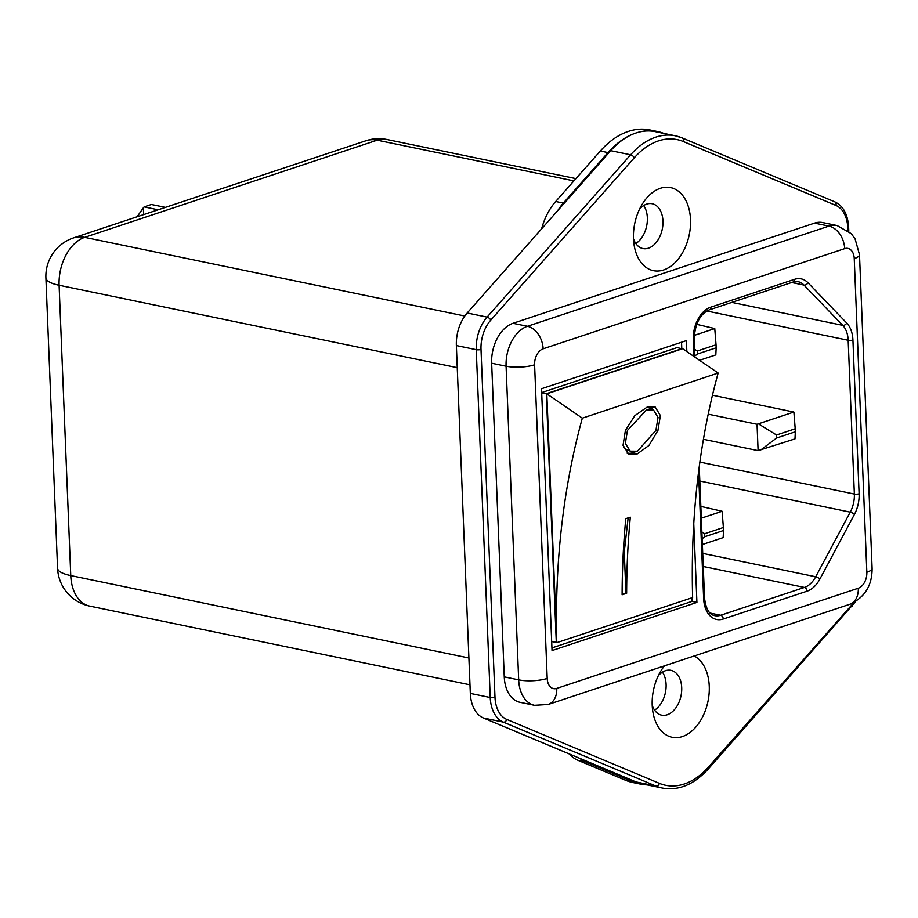<?xml version="1.0" encoding="UTF-8"?>
<svg xmlns="http://www.w3.org/2000/svg" width="918" height="918" viewBox="0 0 918 918"><rect width="100%" height="100%" fill="white"/><g stroke="black" fill="none" stroke-linecap="round" stroke-linejoin="round"><path stroke-width="1.38" d="M646.467 409.956L627.442 430.427L625.365 443.463L630.276 451.151L637.436 451.208L655.911 430.439L658.034 417.449L653.49 409.944L646.467 409.956M623.379 447.077A23.558 13.954 114.6 0 0 626.386 449.372L630.276 451.151M626.994 453.09A26.932 15.95 114.6 0 0 633.386 452.597A26.932 15.95 114.6 0 0 635.6 451.679M653.008 409.726A26.932 15.95 114.6 0 0 651 406.295M636.885 454.192L648.957 445.459L657.954 430.439L660.386 415.59L655.211 407.041L647.201 407.053L634.843 415.647L625.422 430.416L623.035 445.322L628.692 454.123L636.885 454.192M630.322 517.178A695.5 490.694 -108.4 0 0 626.65 593.28L622.117 594.784A695.5 490.694 71.6 0 1 625.789 518.681L630.322 517.178M556.801 642.68L692.631 597.561A695.5 490.694 71.6 0 1 718.151 373.041L682.636 348.702L546.807 393.822L556.801 642.68A695.5 490.694 71.6 0 1 582.322 418.172L718.151 373.041M582.322 418.172L546.807 393.822M622.117 594.21L625.927 592.948L624.274 551.902L628.141 517.901M623.299 552.223L624.274 551.902M625.927 592.948L626.65 593.28M541.631 228.811A51.706 33.92 -78.3 0 1 555.7 201.501L600.349 151.011A89.539 58.741 -78.3 0 1 628.291 131.435A89.539 58.741 -78.3 0 1 649.898 129.954L657.54 131.538A89.539 58.741 -78.3 0 1 663.909 133.431M557.788 210.532A51.706 33.92 -78.3 0 1 563.342 203.085L607.991 152.595A89.539 58.741 -78.3 0 1 635.933 133.018A80.784 53.003 101.7 0 0 610.722 150.678L467.193 312.992A33.656 22.078 101.7 0 0 456.361 345.558L470.326 693.4A33.656 22.078 101.7 0 0 483.453 718.002L636.071 781.929A80.784 53.003 101.7 0 0 642.52 783.926L662.429 788.046A80.784 53.003 -78.3 0 1 655.968 786.049L503.362 722.122A33.656 22.078 -78.3 0 1 490.235 697.519L476.258 349.678A33.656 22.078 -78.3 0 1 487.091 317.112L630.62 154.798A80.784 53.003 -78.3 0 1 655.831 137.138A80.784 53.003 -78.3 0 1 675.327 135.795L655.429 131.676A80.784 53.003 101.7 0 0 635.933 133.018A89.539 58.741 -78.3 0 1 657.54 131.538M664.46 665.848A42.412 27.827 101.7 0 0 661.304 670.312A42.412 27.827 101.7 0 0 652.801 711.37A42.412 27.827 101.7 0 0 682.372 736.569A42.412 27.827 101.7 0 0 708.639 697.68A42.412 27.827 101.7 0 0 694.215 655.968M652.216 705.311A22.893 15.021 101.7 0 0 661.671 715.168A22.893 15.021 101.7 0 0 667.191 714.789A22.893 15.021 101.7 0 0 681.615 691.702A22.893 15.021 101.7 0 0 670.943 670.335A22.893 15.021 101.7 0 0 665.424 670.714A22.893 15.021 101.7 0 0 658.355 675.637M654.58 710.142A22.893 15.021 101.7 0 0 662.44 672.137M663.634 269.961A42.412 27.827 101.7 0 0 690.52 219.654A42.412 27.827 101.7 0 0 660.352 188.305A42.412 27.827 101.7 0 0 642.554 203.704A42.412 27.827 101.7 0 0 634.063 244.762A42.412 27.827 101.7 0 0 663.634 269.961M633.477 238.714A22.893 15.021 101.7 0 0 642.933 248.56A22.893 15.021 101.7 0 0 648.452 248.181A22.893 15.021 101.7 0 0 662.865 225.094A22.893 15.021 101.7 0 0 652.205 203.739A22.893 15.021 101.7 0 0 646.685 204.117A22.893 15.021 101.7 0 0 639.616 209.029M635.83 243.534A22.893 15.021 101.7 0 0 643.702 205.54M547.197 678.436A13.46 8.836 101.7 0 0 556.767 688.397L858.307 588.22A13.46 8.836 101.7 0 0 866.844 572.247L854.245 258.589A13.46 8.836 101.7 0 0 844.675 248.629L543.135 348.806A13.46 8.836 101.7 0 0 534.597 364.779L547.197 678.436A20.196 5.416 -2.3 0 1 518.681 679.859L506.082 366.202A33.656 22.078 -78.3 0 1 527.425 326.28L828.965 226.103A33.656 22.078 -78.3 0 1 837.09 225.541L822.666 222.558A33.656 22.078 101.7 0 0 814.541 223.12L512.99 323.297A33.656 22.078 101.7 0 0 491.658 363.218L504.257 676.876A33.656 22.078 101.7 0 0 520.07 702.316L534.505 705.311A33.656 22.078 -78.3 0 1 518.681 679.859L504.257 676.876M686.848 351.583L686.412 340.612L541.528 388.75L552.039 650.564L696.923 602.426L693.767 523.799M647.006 784.856A89.539 58.741 -78.3 0 1 640.408 784.075L632.766 782.492A89.539 58.741 -78.3 0 1 625.617 780.277L578.145 760.391A51.706 33.92 -78.3 0 1 569.068 753.862M640.408 784.075A89.539 58.741 -78.3 0 1 633.259 781.849L585.787 761.963A51.706 33.92 -78.3 0 1 579.797 758.348M694.192 335.403L714.766 328.564L696.636 324.329M716.166 347.796L716.04 344.789L697.347 350.997L697.473 354.015L716.166 347.796L715.822 354.899L699.573 360.304M795.321 431.793L795.206 428.786L776.513 434.994L776.628 438.001L795.321 431.793L794.988 438.896L758.096 450.623L757.04 424.277L793.84 412.056L712.46 395.21M757.04 424.277L708.226 414.179M758.096 450.623L703.44 439.309M701.329 518.188L722.11 511.28L700.847 506.392M723.499 530.512L723.384 527.506L704.691 533.714L704.817 536.72L723.499 530.512L723.166 537.615L702.385 544.523M702.144 538.728L704.817 536.72M704.691 533.714L701.88 531.981M722.11 511.28L723.384 527.506M776.513 434.994L758.934 424.185M760.001 450.52L776.628 438.001M793.932 412.561L795.206 428.786M714.766 328.564L716.04 344.789M697.347 350.997L694.536 349.276M694.811 356.012L697.473 354.015M165.389 207.376L151.378 204.484L144.137 206.883L143.346 207.801L143.621 214.605M144.137 206.883L158.137 209.786M143.346 207.801L137.126 216.763M551.936 647.913L691.954 601.405L691.805 597.836M681.787 348.53L681.535 342.23M691.954 601.405L696.923 602.426M682.154 348.863L677.163 347.566L541.677 392.583M551.684 641.625L556.79 642.416M541.689 392.766L546.313 393.719L556.308 642.577M682.143 348.599L546.313 393.719M847.865 230.521L847.75 227.595A30.294 19.875 101.7 0 0 835.931 205.448A3.362 2.525 -67.3 0 0 834.749 201.834L682.131 137.907L675.327 135.795A80.784 53.003 -78.3 0 1 681.787 137.803A3.362 2.525 -67.3 0 1 682.131 137.907A3.362 2.525 -67.3 0 1 683.325 141.533A77.422 50.788 101.7 0 0 658.447 140.902A77.422 50.788 101.7 0 0 634.292 157.816L490.763 320.13A30.294 19.875 101.7 0 0 481.009 349.437L494.986 697.278A30.294 19.875 101.7 0 0 506.793 719.425L659.411 783.341A77.422 50.788 101.7 0 0 708.444 767.058L851.973 604.744A30.294 19.875 101.7 0 0 853.671 602.644M835.931 205.448L683.325 141.533M636.071 781.929L655.968 786.049A3.362 2.525 -67.3 0 0 659.411 783.341M483.453 718.002L503.362 722.122A3.362 2.525 -67.3 0 0 506.793 719.425M470.326 693.4L490.235 697.519A3.362 0.907 -2.3 0 0 494.986 697.278M456.361 345.558L476.258 349.678A3.362 0.907 -2.3 0 0 481.009 349.437M467.193 312.992L487.091 317.112A3.362 1.675 41.5 0 1 490.763 320.13M610.722 150.678L630.62 154.798A3.362 1.675 41.5 0 1 634.292 157.816M534.597 364.779A20.196 5.416 -2.3 0 1 506.082 366.202L491.658 363.218M543.135 348.806A20.196 14.252 71.6 0 0 527.425 326.28L512.99 323.297M844.675 248.629A20.196 14.252 71.6 0 0 828.965 226.103L814.541 223.12M693.928 356.436L693.262 339.912A27.597 18.108 -78.3 0 1 710.761 307.174L794.54 279.336A27.597 18.108 -78.3 0 1 807.989 282.755L846.74 323.044A27.597 18.108 -78.3 0 1 852.925 340.027L859.11 493.815A27.597 18.108 -78.3 0 1 854.428 514.413L819.889 579.04A27.597 18.108 -78.3 0 1 807.071 591.192L723.281 619.019A27.597 18.108 -78.3 0 1 703.647 598.616L698.564 472.001M556.767 688.397A20.196 14.252 71.6 0 1 548.207 704.473L534.505 705.311M858.307 588.22A20.196 14.252 71.6 0 1 849.758 604.296L548.207 704.473M866.844 572.247A20.196 5.416 -2.3 0 0 872.1 568.345C872.192 585.535 864.745 597.526 849.758 604.296M854.245 258.589A20.196 5.416 -2.3 0 0 859.5 254.688L872.1 568.345M600.349 151.011L607.991 152.595M555.7 201.501L563.342 203.085M578.145 760.391L585.787 761.963M625.617 780.277L633.259 781.849M573.922 180.892L377.183 140.179L84.697 237.349A40.392 26.496 101.7 0 0 59.096 285.257L70.755 575.586A40.392 26.496 101.7 0 0 89.734 606.11L469.982 684.817M464.795 316.021L84.697 237.349A40.392 28.492 -108.4 0 0 73.52 237.9L366.007 140.729A40.392 28.492 -108.4 0 1 377.183 140.179A40.392 26.496 101.7 0 1 386.937 139.502A40.392 40.392 0 0 0 366.007 140.729M457.244 367.659L59.096 285.257A40.392 10.821 177.7 0 1 45.9 277.844A40.392 40.392 0 0 1 73.52 237.9M468.903 657.988L70.755 575.586A40.392 10.821 177.7 0 1 57.559 568.185L45.9 277.844M702.74 553.382L815.7 576.768L850.24 512.141A24.235 15.904 101.7 0 0 854.36 494.056L848.175 340.257A24.235 15.904 101.7 0 0 842.747 325.351L803.984 285.073A24.235 15.904 101.7 0 0 798.04 281.665L793.118 282.021A3.362 2.375 -108.4 0 0 794.54 279.336M703.268 566.486L804.455 587.428A24.235 15.904 101.7 0 0 815.7 576.768A3.362 1.044 -151.9 0 1 819.889 579.04M710.107 613.086L720.664 615.267L804.455 587.428A3.362 2.375 -108.4 0 1 807.071 591.192M703.647 598.616A3.362 0.907 -2.3 0 0 704.531 597.974C705.85 608.852 709.281 614.75 714.812 615.668A24.235 15.904 101.7 0 0 720.664 615.267A3.362 2.375 -108.4 0 1 723.281 619.019M791.637 282.514L803.984 285.073A3.362 2.318 -43.9 0 0 807.989 282.755M731.807 302.389L842.747 325.351A3.362 2.318 -43.9 0 0 846.74 323.044M706.826 311.007L848.175 340.257A3.362 0.907 -2.3 0 0 852.925 340.027M699.883 462.087L854.36 494.056A3.362 0.907 -2.3 0 0 859.11 493.815M699.826 481.009L850.24 512.141A3.362 1.044 -151.9 0 1 854.428 514.413M708.444 767.058A3.362 1.675 41.5 0 1 708.478 768.768L855.668 601.531M851.973 604.744A3.362 1.675 41.5 0 1 852.007 606.465M847.75 227.595A3.362 0.907 -2.3 0 0 848.622 226.953C847.762 214.169 843.137 205.804 834.749 201.834A3.362 2.525 -67.3 0 0 834.405 201.731M793.118 282.021L709.327 309.859A3.362 2.375 -108.4 0 0 710.761 307.174M693.262 339.912A3.362 0.907 -2.3 0 0 694.134 339.258L694.857 357.068M653.49 409.944L647.179 407.064M859.5 254.688L855.083 238.864L851.25 233.631L837.09 225.541M575.93 178.62L386.937 139.502M662.429 788.046C678.815 790.903 694.169 784.488 708.478 768.768M848.806 231.279L848.622 226.953M704.531 597.974L699.252 466.7M709.327 309.859C700.067 313.922 694.995 323.721 694.134 339.258M57.559 568.185A40.392 40.392 0 0 0 89.734 606.11"/></g></svg>
